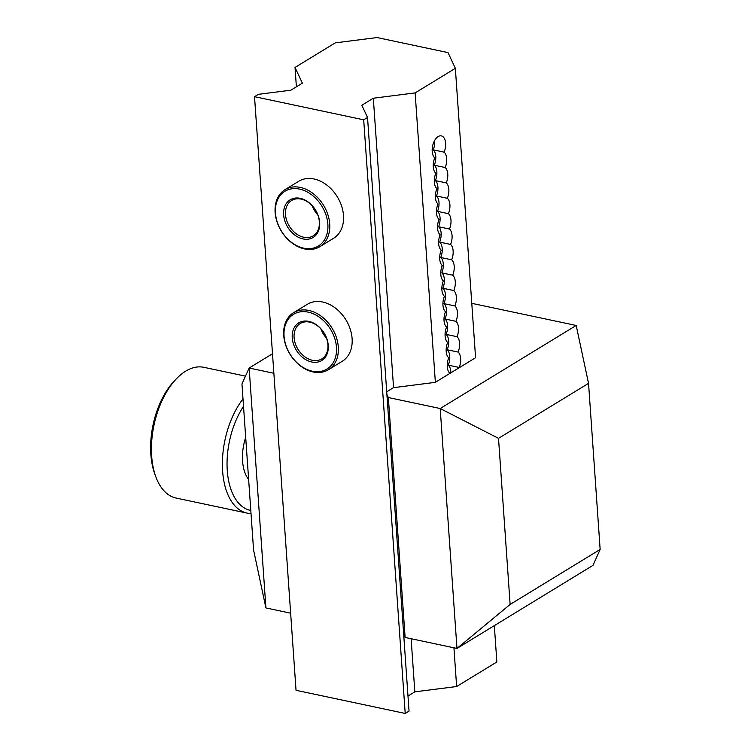 <?xml version="1.0" encoding="UTF-8"?>
<svg xmlns="http://www.w3.org/2000/svg" width="751" height="751" viewBox="0 0 751 751"><rect width="100%" height="100%" fill="white"/><g stroke="black" fill="none" stroke-linecap="round" stroke-linejoin="round"><path stroke-width="1.13" d="M434.651 140.475A11.697 6.43 -78 0 1 433.214 149.843L444.132 152.153A11.697 6.43 -78 0 1 445.212 167.529A11.697 6.43 -78 0 1 446.282 182.915A11.697 6.43 -78 0 1 447.361 198.292A11.697 6.43 -78 0 1 448.431 213.669A11.697 6.43 -78 0 1 449.511 229.046A11.697 6.43 -78 0 1 450.581 244.432A11.697 6.43 -78 0 1 451.661 259.808A11.697 6.43 -78 0 1 452.731 275.185A11.697 6.43 -78 0 1 453.811 290.562A11.697 6.43 -78 0 1 454.89 305.948A11.697 6.43 -78 0 1 455.96 321.325A11.697 6.43 -78 0 1 457.04 336.701A11.697 6.43 -78 0 1 458.11 352.078A11.697 6.43 -78 0 1 459.19 367.464A11.697 6.43 -78 0 1 459.368 367.624M433.214 149.843A11.697 6.43 -78 0 1 434.294 165.22L445.212 167.529M449.661 373.557A11.697 6.43 -78 0 1 449.802 373.191A11.697 6.43 -78 0 1 448.732 357.814A11.697 6.43 -78 0 1 447.652 342.437A11.697 6.43 -78 0 1 446.582 327.051A11.697 6.43 -78 0 1 445.503 311.674A11.697 6.43 -78 0 1 444.423 296.298A11.697 6.43 -78 0 1 443.353 280.921A11.697 6.43 -78 0 1 442.273 265.535A11.697 6.43 -78 0 1 441.203 250.158A11.697 6.43 -78 0 1 440.124 234.781A11.697 6.43 -78 0 1 439.053 219.405A11.697 6.43 -78 0 1 437.974 204.019A11.697 6.43 -78 0 1 436.904 188.642A11.697 6.43 -78 0 1 435.824 173.265A11.697 6.43 -78 0 1 434.745 157.888A11.697 6.43 -78 0 1 433.036 144.323A11.697 6.43 -78 0 1 441.325 135.893A11.697 6.43 -78 0 1 444.132 152.153M434.294 165.22A11.697 6.43 -78 0 1 435.364 180.597A11.697 6.43 -78 0 1 436.444 195.973A11.697 6.43 -78 0 1 437.514 211.36A11.697 6.43 -78 0 1 438.593 226.736A11.697 6.43 -78 0 1 439.664 242.113A11.697 6.43 -78 0 1 440.743 257.49A11.697 6.43 -78 0 1 441.823 272.876A11.697 6.43 -78 0 1 442.893 288.253A11.697 6.43 -78 0 1 443.972 303.629A11.697 6.43 -78 0 1 445.043 319.006A11.697 6.43 -78 0 1 446.122 334.392A11.697 6.43 -78 0 1 447.192 349.769A11.697 6.43 -78 0 1 448.272 365.146A11.697 6.43 -78 0 1 450.863 372.825M448.272 365.146L459.19 367.464M447.192 349.769L458.11 352.078M446.122 334.392L457.04 336.701M445.043 319.006L455.96 321.325M443.972 303.629L454.89 305.948M442.893 288.253L453.811 290.562M441.823 272.876L452.731 275.185M440.743 257.49L451.661 259.808M439.664 242.113L450.581 244.432M438.593 226.736L449.511 229.046M437.514 211.36L448.431 213.669M436.444 195.973L447.361 198.292M435.364 180.597L446.282 182.915M293.603 312.688L307.394 304.268A33.41 24.755 58.6 0 1 335.509 308.173A33.41 24.755 58.6 0 1 352.106 338.57A33.41 24.755 58.6 0 1 342.231 361.297L328.44 369.717A33.41 24.755 -121.4 0 0 336.401 337.471A33.41 24.755 -121.4 0 0 308.868 310.445A33.41 24.755 -121.4 0 0 293.603 312.688A33.41 24.755 -121.4 0 0 285.633 344.934A33.41 24.755 -121.4 0 0 313.176 371.961A33.41 24.755 -121.4 0 0 328.44 369.717M285.005 189.656L298.795 181.235A33.41 24.755 58.6 0 1 326.901 185.14A33.41 24.755 58.6 0 1 343.498 215.537A33.41 24.755 58.6 0 1 333.622 238.264L319.832 246.685A33.41 24.755 -121.4 0 0 327.802 214.439A33.41 24.755 -121.4 0 0 300.269 187.412A33.41 24.755 -121.4 0 0 285.005 189.656A33.41 24.755 -121.4 0 0 277.035 221.902A33.41 24.755 -121.4 0 0 304.568 248.928A33.41 24.755 -121.4 0 0 319.832 246.685M405.211 713.45L363.7 119.822L367.53 117.475L409.042 711.113L405.211 713.45L296.035 690.3L254.523 96.672L363.7 119.822M393.562 387.657L373.322 98.221L361.832 105.243L367.53 117.475M407.981 696.036L414.834 691.849L411.116 638.716M414.834 691.849L456.636 686.527L453.923 647.794M435.364 382.287L415.125 92.899L373.322 98.221M456.636 686.527L496.862 661.96L494.318 625.63M386.709 391.797L393.458 387.676L435.261 382.353L475.58 357.72L455.35 68.332L415.125 92.899M296.392 86.825L295.03 67.44L335.256 42.873L377.058 37.55L448.018 52.598L455.35 68.332M295.03 67.44L302.362 83.173L290.872 90.195L258.353 94.335L254.523 96.672M250.806 510.473A63.488 34.931 -78 0 1 227.271 470.53A63.488 34.931 -78 0 1 243.521 406.3M251.022 513.543A66.83 36.771 -78 0 1 247.07 513.102A66.83 36.771 -78 0 1 222.625 471.121A66.83 36.771 -78 0 1 243.005 398.922M247.07 513.102L176.109 498.054A66.83 36.771 -78 0 1 155.842 476.829A66.83 36.771 -78 0 1 151.664 456.082A66.83 36.771 -78 0 1 176.692 378.485A66.83 36.771 -78 0 1 203.831 367.314L245.483 376.138M155.842 476.829L154.819 474.041A63.488 34.931 -78 0 1 150.848 454.336A63.488 34.931 -78 0 1 174.626 380.616L176.692 378.485M290.646 613.182L265.92 607.934L253.575 550.042L241.953 383.949L249.144 368.028L272.5 353.759M386.896 394.435L388.342 397.532L440.199 408.525L456.974 648.442L592.961 565.381L600.152 549.45L510.126 604.433L456.974 648.442L405.118 637.449L403.672 634.342M265.92 607.934L249.144 368.028L273.862 373.266M576.186 325.465L440.199 408.525L498.514 438.34L588.54 383.357L576.186 325.465L471.778 303.329M510.126 604.433L498.514 438.34M405.118 637.449L388.342 397.532M600.152 549.45L588.54 383.357M312.35 360.273A20.718 15.349 -121.4 0 0 321.822 358.884A20.718 15.349 -121.4 0 0 326.76 338.889A20.718 15.349 -121.4 0 0 309.684 322.132A20.718 15.349 -121.4 0 0 300.222 323.521A20.718 15.349 -121.4 0 0 295.284 343.517A20.718 15.349 -121.4 0 0 312.35 360.273M320.837 328.863A20.718 15.349 -121.4 0 0 326.488 338.1M308.192 312.144A32.077 23.76 -121.4 0 0 284.056 336.119A32.077 23.76 -121.4 0 0 312.322 371.201A32.077 23.76 -121.4 0 0 336.457 347.225A32.077 23.76 -121.4 0 0 308.192 312.144M308.839 321.372A22.051 16.334 -121.4 0 0 292.242 337.856A22.051 16.334 -121.4 0 0 311.674 361.973A22.051 16.334 -121.4 0 0 328.271 345.488A22.051 16.334 -121.4 0 0 308.839 321.372M303.751 237.241A20.718 15.349 -121.4 0 0 313.214 235.852A20.718 15.349 -121.4 0 0 318.152 215.856A20.718 15.349 -121.4 0 0 301.085 199.099A20.718 15.349 -121.4 0 0 291.623 200.489A20.718 15.349 -121.4 0 0 286.685 220.484A20.718 15.349 -121.4 0 0 303.751 237.241M312.238 205.83A20.718 15.349 -121.4 0 0 317.88 215.068M299.583 189.111A32.077 23.76 -121.4 0 0 275.448 213.087A32.077 23.76 -121.4 0 0 303.714 248.168A32.077 23.76 -121.4 0 0 327.849 224.192A32.077 23.76 -121.4 0 0 299.583 189.111M300.231 198.339A22.051 16.334 -121.4 0 0 283.634 214.824A22.051 16.334 -121.4 0 0 303.075 238.94A22.051 16.334 -121.4 0 0 319.663 222.456A22.051 16.334 -121.4 0 0 300.231 198.339M247.501 463.254A33.41 18.381 -78 0 1 247.239 460.588A33.41 18.381 -78 0 1 247.126 457.828M248.637 479.42A36.752 20.221 -78 0 1 242.592 461.17A36.752 20.221 -78 0 1 245.69 437.345"/></g></svg>
